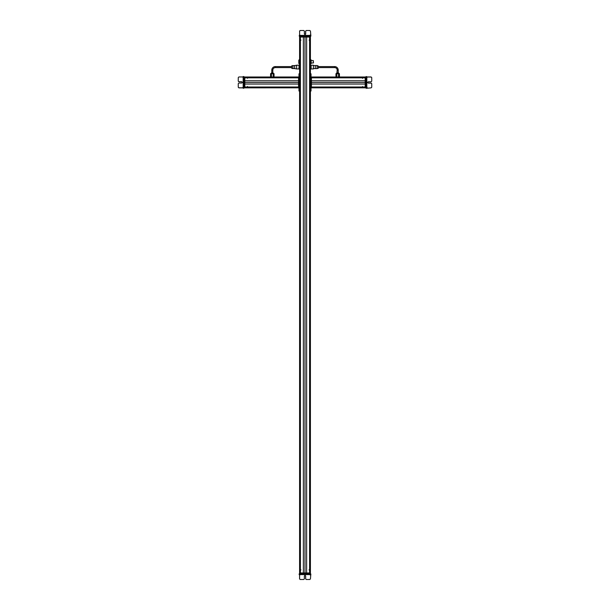 <?xml version="1.0" encoding="UTF-8"?>
<svg xmlns="http://www.w3.org/2000/svg" width="610" height="610" viewBox="0 0 610 610"><rect width="100%" height="100%" fill="white"/><g stroke="black" fill="none" stroke-linecap="round" stroke-linejoin="round"><path stroke-width="0.91" d="M299.312 36.02L299.586 37.042L310.414 37.042L310.414 572.958L309.834 572.958L309.834 37.042M309.788 40.108L309.788 569.892M309.651 37.042L309.651 572.958L300.349 572.958L300.349 37.042M306.632 37.042L306.632 572.958M303.368 37.042L303.368 572.958M300.212 40.108L300.212 569.892L300.951 569.892M300.166 37.042L300.166 572.958L299.586 572.958L299.586 90.997L298.969 90.997L298.969 74.443L299.586 74.443L299.586 36.63L310.444 36.63L310.864 36.02L310.459 31.11L309.842 30.5L306.319 30.5L305.702 31.11L305.702 33.977L305.702 31.11L306.319 30.5M299.479 67.733L299.586 65.857M299.479 65.255L299.479 68.061M299.319 67.016L299.479 68.93M299.03 67.016L298.869 68.922L299.319 68.96M298.869 68.945L296.62 68.945L296.62 65.224L299.03 65.217L299.03 68.96M299.586 59.521L298.808 60.138L298.808 63.409L299.586 64.019M313.281 62.952L313.281 60.588M313.479 62.815L313.281 60.687M310.52 62.746L310.52 59.955L310.52 60.603L310.681 59.78L311.13 59.955L310.681 59.78M310.52 63.615L310.681 60.131M310.52 60.565L310.414 62.998M311.115 63.638L311.13 62.937L310.97 63.76L310.52 62.937M310.97 59.78L311.13 60.543L313.281 60.543M311.13 60.565L311.13 62.937L310.97 60.131M311.13 62.075L311.13 59.955M310.414 65.857L310.414 68.312M310.52 68.061L310.52 66.116M310.681 67.085L311.13 68.922L310.52 68.007L310.52 65.247L311.13 65.247L311.13 68.945L310.52 68.922M310.97 67.085L310.97 65.247L310.52 65.247L310.52 66.216M299.319 35.403L299.617 36.02L310.467 36.02L310.467 35.403L299.624 35.403L299.617 31.11L299.624 35.403M310.864 35.403L310.864 36.02M299.601 35.403L299.617 36.02M305.038 34.64L305.702 33.977L305.038 34.64L304.375 33.977L304.375 31.11L303.765 30.5L300.234 30.5L299.617 31.11L300.234 30.5M299.586 37.042L299.579 36.02L299.784 37.042M305.694 34.076L304.382 34.076M310.208 36.02L310.414 37.042L310.414 36.02M309.125 40.108L309.834 40.108M300.158 40.108L300.974 40.108M275.362 67.596L291.717 67.596L291.717 68.137L291.717 65.888L292.937 65.552L292.937 68.617L291.717 68.282L294.699 68.617L294.699 65.552L291.717 65.888L291.717 66.574L275.362 66.574A3.576 3.576 0 0 0 271.785 70.15L272.807 70.15A2.554 2.554 0 0 1 275.362 67.596L275.362 66.574A3.576 3.576 0 0 0 271.785 70.15L271.785 72.91L271.785 70.15M272.998 72.91L271.503 72.91L270.886 73.688L273.707 73.528L272.807 72.91L272.807 70.15M270.886 73.528L271.785 72.91M243.169 88.137L244.808 87.832L244.808 76.997L270.565 76.997L270.565 73.688L274.035 73.688L274.035 76.997L298.969 76.997L244.808 76.997L270.565 76.997L270.565 73.688M271.427 76.997L271.427 73.688M273.166 76.997L273.166 73.688M338.405 72.91L336.903 72.91L337.193 70.15A2.554 2.554 0 0 0 334.638 67.596L318.283 67.596M337.002 72.91L337.193 70.15A2.554 2.554 0 0 0 334.638 67.596L334.638 66.574L318.283 66.574M334.638 66.574A3.576 3.576 0 0 1 338.214 70.15L338.214 72.91L339.114 73.528L336.293 73.688L337.193 72.91M336.834 76.997L336.834 73.688L339.435 73.688L339.435 76.997L365.192 76.997L311.435 76.997L311.435 87.832L311.031 87.832L365.192 87.832L311.435 87.832L365.192 87.832L311.435 87.832L365.192 87.832L311.435 87.832L311.031 87.626L311.031 77.203L311.435 77.203M338.573 76.997L338.573 73.688M335.965 73.688L335.965 76.997L335.965 73.688L336.834 73.688M318.283 66.04L318.283 68.282L317.063 68.617L317.063 65.552L318.283 66.04M311.13 65.247L313.38 65.224L313.38 68.945L311.13 68.945L311.13 68.312M313.38 65.552L315.301 65.552L315.301 68.617L317.063 68.617M244.808 87.626L243.787 87.832L244.396 87.855L244.396 77.005L270.565 76.997M244.808 76.997L298.565 76.997L244.396 76.997L243.787 76.555L243.169 76.692L243.787 76.951L243.787 88.236L243.169 88.236L243.787 87.809L238.876 87.794L243.169 87.794L243.169 76.959L238.876 76.959L238.266 77.569L238.266 81.099L238.876 81.717L238.266 81.176L238.876 81.793L241.743 81.793L242.406 82.457L241.743 81.786L238.876 81.786L238.266 81.176M247.462 77.63L298.565 77.63M244.808 77.767L298.565 77.767M244.808 80.787L298.565 80.787M244.808 84.043L298.565 84.043M244.808 87.062L298.565 87.062M247.462 87.207L298.565 87.207M243.787 87.657L298.565 87.832L298.565 76.997L298.969 77.203L298.969 87.626L298.565 87.626M243.169 76.555L243.787 76.555M241.743 81.709L238.876 81.709L241.743 81.717L242.406 82.38L241.743 81.709M243.169 87.87L238.876 87.87L238.266 87.253L238.876 87.794L238.266 87.177L238.266 83.654L238.876 83.036L241.743 83.036L242.406 82.373M243.787 77.203L244.808 77.203M247.462 78.293L247.462 77.584M247.462 87.253L247.462 86.437M243.787 87.855L298.969 87.832M298.969 73.833L299.586 73.833L298.969 73.833L298.969 74.443M298.969 90.387L299.586 90.387L299.586 74.443M299.586 90.387L299.586 90.997M366.213 76.73L365.192 76.997L365.192 87.832L311.435 87.832M362.538 87.207L311.435 87.207M365.192 87.062L311.435 87.062M365.192 84.043L311.435 84.043M365.192 80.787L311.435 80.787M365.192 77.767L311.435 77.767M362.538 77.63L311.435 77.63M366.831 76.738L366.213 77.035L366.213 88.275L371.124 87.87L371.734 87.26L371.734 83.73L371.124 83.12L371.734 83.654L371.124 83.036L368.257 83.036L367.594 82.373L368.257 83.044L371.124 83.044L371.734 83.654M366.831 88.275L366.213 88.275M366.831 77.02L366.213 77.035M366.831 76.967L371.124 76.959L371.734 77.577L371.124 77.035L366.831 77.043L371.124 77.035L371.734 77.653L371.734 81.176L371.124 81.793L368.257 81.793L367.594 82.457L368.257 83.12L371.124 83.12L368.257 83.12L367.594 82.449M366.213 87.878L366.831 87.886L366.831 77.043M365.192 77.203L366.213 76.997L365.603 77.203L365.603 87.855L365.192 87.832L366.213 88.099M362.538 86.536L362.538 87.245M362.538 77.577L362.538 78.393M311.435 76.997L335.965 76.997L311.435 76.997M311.031 73.833L311.031 90.997L310.414 90.997L311.031 90.997L310.414 90.997L310.414 73.833L311.031 73.833L310.414 73.833M299.792 573.979L299.586 572.958L310.414 572.958L310.414 573.37L299.586 573.37L299.586 572.958L299.792 573.979M310.841 574.597L310.841 573.979L299.586 573.979L299.586 572.958L299.159 574.597L299.159 573.979L299.601 574.597L299.601 578.89L299.579 573.979L299.586 574.597L310.429 574.597L310.414 572.958M310.841 573.979L310.429 578.89L309.819 579.5L306.296 579.5L305.679 578.89L305.679 576.023L305.015 575.36L304.352 576.023L304.352 578.89L303.742 579.5L300.212 579.5L299.601 578.89L300.181 579.5L299.571 578.89L299.571 574.902L299.571 578.89L300.181 579.5L303.711 579.5M304.985 575.36L305.679 576.023L305.679 578.89L306.289 579.5M309.834 569.892L309.026 569.892M299.274 36.02L299.274 35.403M300.158 30.5L299.54 31.11L300.158 30.5L303.688 30.5M305.625 33.977L305.625 31.11L305.625 33.977M306.243 30.5L305.625 31.11L306.243 30.5L309.766 30.5M299.556 36.63L299.556 36.02L299.762 36.63M296.62 68.945L294.599 68.564M294.599 65.613L296.62 65.224M311.13 65.453L311.13 65.857M365.603 76.997L339.435 76.997M366.213 77.18L366.213 76.555L366.831 76.692M371.734 77.577L371.124 76.959L367.121 76.959M365.603 76.974L366.213 76.974L365.603 77.18M243.787 76.73L244.396 77.005M238.266 87.253L238.876 87.87L242.879 87.87M305.648 578.89L306.258 579.5L305.648 578.89L305.648 576.023L305.648 578.89M309.788 579.5L306.258 579.5M310.337 37.042L310.337 572.958M309.59 37.042L309.59 572.958M305 37.042L305 572.958M300.41 37.042L300.41 572.958M299.662 37.042L299.662 572.958M299.418 59.521L299.418 64.019M310.215 36.63L310.215 37.042M337.193 70.15L338.214 70.15M244.808 77.073L298.565 77.073M244.808 77.584L298.565 77.584M244.808 77.828L298.565 77.828M244.808 82.419L298.565 82.419M244.808 87.001L298.565 87.001M244.808 87.245L298.565 87.245M244.808 87.756L298.565 87.756M243.169 88.099L243.787 88.099M365.192 87.756L311.435 87.756M365.192 87.245L311.435 87.245M365.192 87.001L311.435 87.001M365.192 82.419L311.435 82.419M365.192 77.828L311.435 77.828M365.192 77.584L311.435 77.584M365.192 77.073L311.435 77.073M366.213 87.626L365.192 87.626M366.213 87.855L365.603 87.855L366.213 87.855M311.031 90.997L310.414 90.997M311.031 90.387L310.414 90.387M311.031 74.443L310.414 74.443M299.586 573.979L299.586 573.37M310.414 573.979L310.414 573.37M310.215 573.979L310.215 572.958M311.13 62.998L313.281 62.998M299.464 35.403L299.846 34.953M310.635 35.403L310.254 34.953M310.444 36.02L310.444 36.63M273.097 72.91L273.707 73.688M338.497 72.91L339.114 73.688M315.301 65.552L317.063 65.552M313.38 68.617L315.385 68.572M243.169 87.954L242.719 87.573M243.169 76.784L242.719 77.165M243.787 76.974L244.396 76.974M366.831 76.875L367.281 77.256M366.831 88.046L367.281 87.665M299.411 574.597L299.792 575.047M310.627 574.597L310.246 575.047M299.365 35.403L299.746 34.953M294.432 65.682L293.837 65.796M294.432 68.488L293.837 68.373M336.293 73.528L336.903 72.91M366.831 76.784L367.281 77.165M243.169 88.046L242.719 87.665M299.373 574.597L299.754 575.047"/></g></svg>
